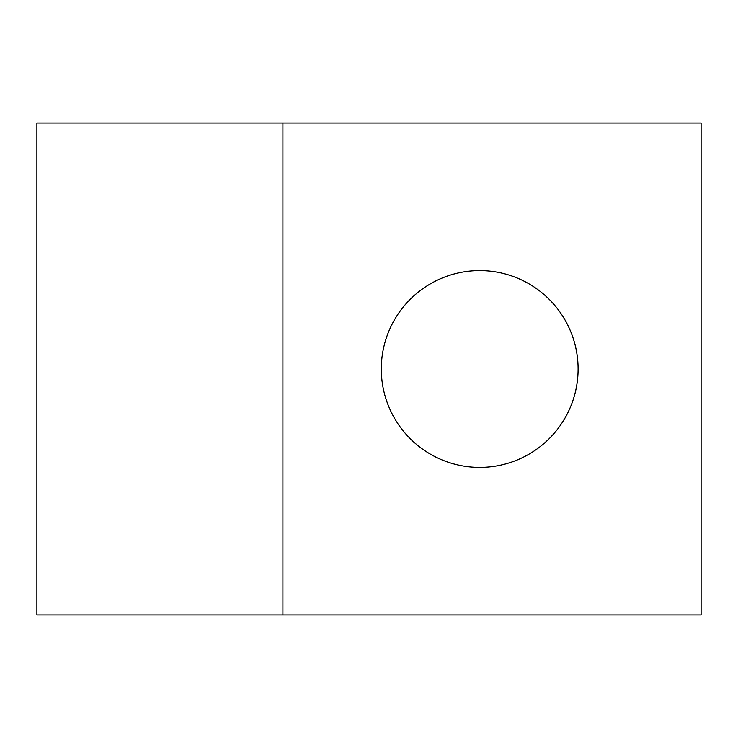 <?xml version="1.0" encoding="UTF-8"?>
<svg xmlns="http://www.w3.org/2000/svg" width="738" height="738" viewBox="0 0 738 738"><rect width="100%" height="100%" fill="white"/><g stroke="black" fill="none" stroke-linecap="round" stroke-linejoin="round"><path stroke-width="1.11" d="M578.103 369A98.403 98.403 0 0 0 430.503 283.779A98.403 98.403 0 0 0 430.503 454.221A98.403 98.403 0 0 0 578.103 369M282.903 122.997L36.9 122.997L36.9 615.003L282.903 615.003L282.903 122.997L701.1 122.997L701.1 615.003L282.903 615.003"/></g></svg>
